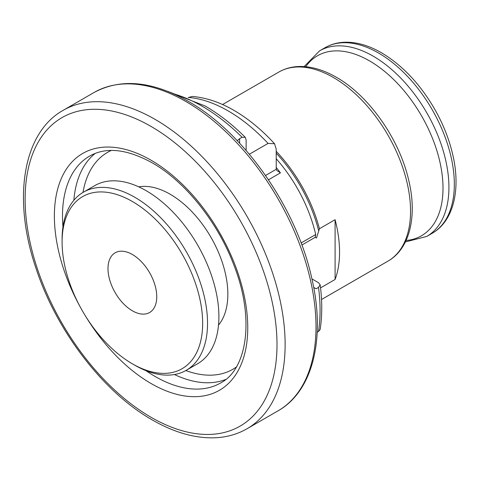 <?xml version="1.0" encoding="UTF-8"?>
<svg xmlns="http://www.w3.org/2000/svg" width="480" height="480" viewBox="0 0 480 480"><rect width="100%" height="100%" fill="white"/><g stroke="black" fill="none" stroke-linecap="round" stroke-linejoin="round"><path stroke-width="0.72" d="M276.192 158.718A106.404 61.434 60 0 1 315.696 234.54L315.228 237.312L316.458 238.056L319.434 228.738L335.094 219.696A109.158 63.024 -120 0 1 335.094 279.474L320.544 287.874M132.378 310.806A34.47 19.902 60 0 1 109.854 280.428A34.47 19.902 60 0 1 115.14 252.804A34.47 19.902 60 0 1 132.378 254.508A34.47 19.902 60 0 1 154.896 284.886A34.47 19.902 60 0 1 149.61 312.51A34.47 19.902 60 0 1 132.378 310.806M132.378 363.81A99.396 57.384 60 0 1 132.372 363.81A99.396 57.384 60 0 1 62.094 242.082A99.396 57.384 60 0 1 132.378 201.504A99.396 57.384 60 0 1 202.656 323.232A99.396 57.384 60 0 1 132.378 363.81L134.814 365.22A102.84 59.376 60 0 1 134.808 365.22A102.84 59.376 60 0 0 186.234 370.314L197.61 363.744A102.84 59.376 60 0 0 213.372 281.34A102.84 59.376 60 0 0 146.19 190.71A102.84 59.376 60 0 0 94.77 185.622L83.394 192.186A102.84 59.376 60 0 1 134.814 197.28A102.84 59.376 60 0 1 201.996 287.904A102.84 59.376 60 0 1 186.234 370.314M138.714 186.84A81.582 47.1 60 0 1 170.16 194.232A81.582 47.1 60 0 1 220.86 258.348A81.582 47.1 60 0 1 218.52 325.074M265.536 175.47L276.252 169.284L276.192 149.028L274.542 143.742C261.786 129.804 248.268 118.692 233.994 110.394C219.876 102.222 205.938 97.566 192.18 96.438L188.16 97.608M276.252 169.284L276.816 170.46L280.44 172.872L268.476 179.778M246.126 150.468L246.126 139.914L245.268 137.334L242.064 137.262L239.628 138.672L239.628 143.22M237.21 140.652L239.628 138.672M313.692 287.418L316.068 288.792L318.51 287.388L320.154 284.796L318.45 282.66L311.928 278.898M320.16 284.796C322.278 300.81 322.278 315.696 320.148 329.448L318.51 331.482L317.19 332.244M315.228 237.312L301.872 245.028M335.094 279.474L335.094 219.696M274.542 143.742L268.062 143.418L249.336 154.236M62.094 242.082L62.094 239.268A102.84 59.376 60 0 1 83.394 192.186M305.76 66.714A103.938 60.012 60 0 1 369.51 60.882A103.938 60.012 60 0 1 440.532 164.904A103.938 60.012 60 0 1 406.08 240.474M276.192 153.114A108.474 62.628 60 0 1 318.69 230.892M82.992 192.42A125.25 72.312 60 0 1 111.306 150.444M73.848 200.28A130.992 75.63 60 0 1 95.232 153.402M62.952 226.884A130.992 75.63 60 0 1 89.628 156.078C106.074 146.718 126.948 148.974 152.256 162.852C185.094 181.404 217.866 222.288 233.934 265.236C254.916 318.336 247.23 369.318 220.62 382.968A130.992 75.63 60 0 1 155.124 376.476A130.992 75.63 60 0 1 145.962 370.662M80.376 307.23A136.74 78.948 60 0 1 62.388 176.172A136.74 78.948 60 0 1 151.062 160.218A136.74 78.948 60 0 1 247.752 327.69A136.74 78.948 60 0 1 151.062 383.514A136.74 78.948 60 0 1 85.092 315.408M151.062 126.444A178.104 102.828 60 0 1 277.002 344.58A178.104 102.828 60 0 1 151.062 417.288A178.104 102.828 60 0 1 25.122 199.158A178.104 102.828 60 0 1 151.062 126.444M247.05 428.742C237.336 434.31 226.524 437.328 214.608 437.796C194.784 438.396 174 432.438 152.256 419.922C103.26 392.208 56.328 330.774 35.916 268.062C12.402 199.182 22.608 132.882 63.204 110.304A183.852 106.146 60 0 1 155.124 119.406A183.852 106.146 60 0 1 275.232 281.418A183.852 106.146 60 0 1 247.05 428.742L277.926 410.916C313.02 391.23 325.824 338.028 311.784 278.25C296.484 207.936 243.99 132.576 188.298 101.358C152.358 81.048 120.948 78.09 94.074 92.478A183.852 106.146 60 0 1 186 101.58A183.852 106.146 60 0 1 306.108 263.592A183.852 106.146 60 0 1 277.926 410.916M333.366 77.484A109.158 63.024 60 0 1 404.676 173.682A109.158 63.024 60 0 1 387.942 261.15C410.022 248.676 417.462 215.82 408.606 179.796C399.204 138.786 368.796 95.508 336.24 77.202C323.844 70.05 311.856 66.474 300.27 66.468C292.374 66.528 285.216 68.4 278.784 72.078A109.158 63.024 60 0 1 333.366 77.484M304.128 66.582L319.584 50.85A107.148 61.866 60 0 1 373.158 56.154A107.148 61.866 60 0 1 443.16 150.576A107.148 61.866 60 0 1 426.732 236.436L432.138 233.316C453.858 221.04 461.154 188.736 452.436 153.348C448.764 138.15 442.77 123.276 434.448 108.726C419.856 83.76 402.186 65.1 381.438 52.746C369.306 45.744 357.558 42.228 346.2 42.204C338.412 42.252 331.338 44.094 324.99 47.724A107.148 61.866 60 0 1 378.564 53.034A107.148 61.866 60 0 1 448.566 147.456A107.148 61.866 60 0 1 432.138 233.316M276.192 151.284A109.158 63.024 60 0 1 319.434 228.738M188.436 97.446A142.482 82.266 60 0 1 228.252 110.964A142.482 82.266 60 0 1 268.062 143.418M276.192 167.382A106.404 61.434 60 0 1 280.44 172.872M173.526 93.798A166.614 96.198 60 0 1 202.254 106.272A166.614 96.198 60 0 1 242.064 137.262M318.51 287.388A166.614 96.198 60 0 1 318.51 331.482M301.104 242.964L315.696 234.54M225.738 379.452A130.992 75.63 60 0 1 174.45 374.532M236.34 367.008A125.25 72.312 60 0 1 185.826 370.542M405.378 241.956L426.732 236.436M321.528 299.502L387.942 261.15M245.268 137.334C232.356 124.464 218.976 114.012 205.122 105.99L167.748 91.368M222.564 104.538L278.784 72.078M319.584 50.85L324.99 47.724M63.204 110.304L94.074 92.478M132.372 363.81L134.814 365.22"/></g></svg>
